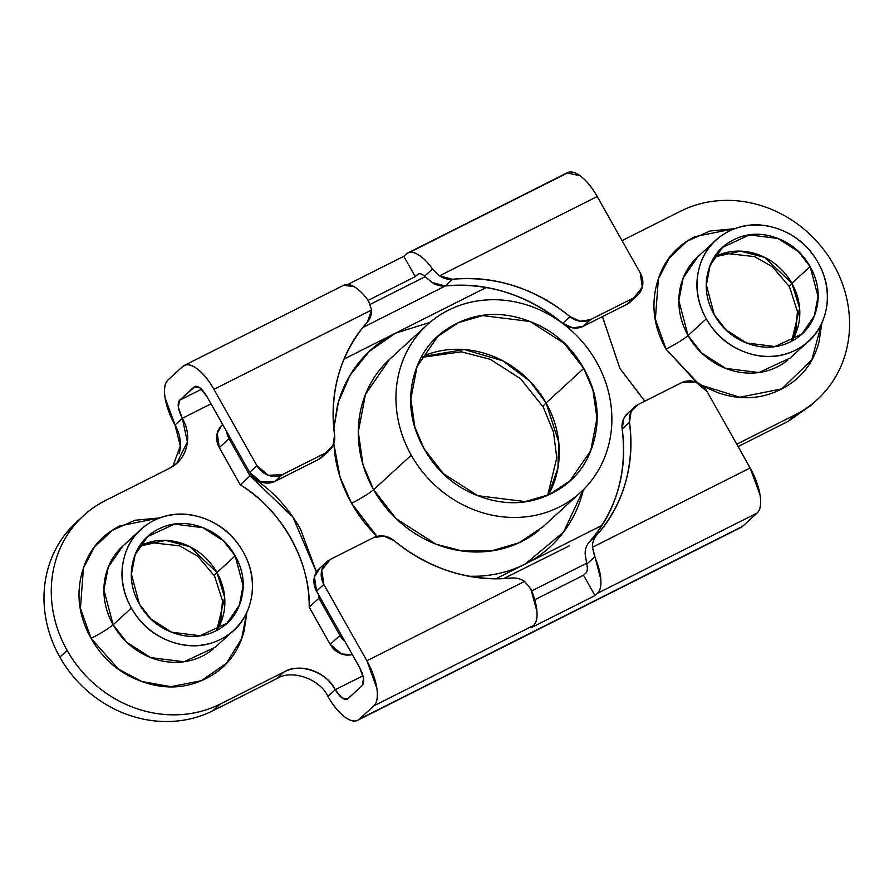 <?xml version="1.0" encoding="UTF-8"?>
<svg xmlns="http://www.w3.org/2000/svg" width="894" height="894" viewBox="0 0 894 894"><rect width="100%" height="100%" fill="white"/><g stroke="black" fill="none" stroke-linecap="round" stroke-linejoin="round"><path stroke-width="1.34" d="M714.485 256.958L740.545 251.147L764.739 257.427L791.883 283.32L810.12 266.613L791.883 283.32A58.736 53.282 47.5 0 1 791.693 341.184L799.616 308.162L791.883 283.32A43.08 4.515 150.6 0 0 789.536 286.851A43.08 4.515 -29.4 0 1 791.883 283.32A58.736 53.282 47.5 0 0 715.234 256.567M139.542 546.178L165.602 540.378L189.807 546.659L216.951 572.551L235.178 555.833L216.951 572.551A58.736 53.282 47.5 0 1 216.761 630.415L224.673 597.382L216.951 572.551A43.08 4.515 150.6 0 0 214.594 576.071A43.08 4.515 -29.4 0 1 216.951 572.551A58.736 53.282 47.5 0 0 140.291 545.787M810.12 266.613L818.044 296.495L814.311 315.94L801.896 334.021L775.009 346.526L746.535 342.983L725.95 329.797L714.295 314.822C722.207 328.869 733.65 338.513 748.602 343.743C763.554 348.973 777.646 348.269 790.877 341.609C804.108 334.948 812.601 324.298 816.356 309.659C820.122 295.02 818.032 280.671 810.12 266.613C802.197 252.555 790.765 242.922 775.802 237.692C760.85 232.451 746.758 233.166 733.527 239.827C720.296 246.476 711.803 257.126 708.048 271.776C704.293 286.415 706.372 300.764 714.295 314.822L706.372 284.94L710.093 265.484L722.52 247.415L749.407 234.91L777.869 238.452L798.454 251.627L810.12 266.613M235.178 555.833L243.101 585.715L239.38 605.171L226.953 623.241L200.066 635.746L171.603 632.203L151.008 619.028L139.352 604.042C147.275 618.089 158.707 627.733 173.671 632.963C188.623 638.204 202.714 637.489 215.946 630.829C229.177 624.18 237.67 613.53 241.425 598.879C245.179 584.24 243.101 569.891 235.178 555.833C227.255 541.786 215.823 532.142 200.871 526.912C185.918 521.683 171.816 522.387 158.596 529.047C145.364 535.707 136.871 546.357 133.105 560.996C129.351 575.635 131.44 589.984 139.352 604.042L131.429 574.16L135.162 554.716L147.577 536.635L174.464 524.13L202.927 527.672L223.522 540.859L235.178 555.833M700.158 254.756A68.525 62.155 47.5 0 0 688.078 335.541L706.305 318.834A68.525 62.155 -132.5 0 1 718.385 238.05A68.525 62.155 -132.5 0 1 818.099 262.601A68.525 62.155 -132.5 0 1 806.019 343.385A68.525 62.155 -132.5 0 1 706.305 318.834L688.078 335.541L701.678 353.029L725.693 368.406L758.905 372.53L790.285 357.946L805.852 343.665M821.62 323.572L811.797 359.79L781.87 388.845L739.83 397.238L702.002 385.448M697.465 382.666L666.03 349.152C676.043 343.955 683.396 339.418 688.078 335.541C683.396 339.418 676.043 343.955 666.03 349.152C654.151 328.064 651.033 306.553 656.665 284.583C662.298 262.613 675.037 246.643 694.884 236.664L735.27 228.495M125.216 543.988A68.525 62.155 47.5 0 0 113.136 624.772L131.373 608.054A68.525 62.155 -132.5 0 1 143.453 527.27A68.525 62.155 -132.5 0 1 243.168 551.822A68.525 62.155 -132.5 0 1 231.088 632.606A68.525 62.155 -132.5 0 1 131.373 608.054L113.136 624.772L126.736 642.25L150.762 657.626L183.974 661.75L215.342 647.167L230.92 632.885M246.677 612.803L241.648 638.718L226.372 663.337L201.239 680.736L170.899 686.681L141.833 681.507L118.433 669.081L91.087 638.372C101.111 633.175 108.453 628.638 113.136 624.772C108.453 628.638 101.111 633.175 91.087 638.372C79.208 617.296 76.091 595.773 81.723 573.803C87.355 551.844 100.094 535.864 119.941 525.884L160.339 517.715M75.085 523.426A117.472 106.554 47.5 0 0 59.842 657.112L67.139 650.43A117.472 106.554 -132.5 0 1 82.382 516.732A117.472 106.554 -132.5 0 1 105.604 500.439L169.491 468.3L176.833 463.237L187.394 441.927L182.309 418.303L175.023 424.985L182.309 418.303C178.007 409.832 177.079 403.831 179.526 400.277L201.53 389.203L179.526 400.277L194.11 386.912C197.529 385.079 201.698 388.119 206.615 396.02L199.787 387.728L194.11 386.912L195.417 386.253L179.526 400.277L178.331 407.407L182.309 418.303L211.029 403.853L182.309 418.303C187.595 427.667 188.98 437.233 186.477 447C183.974 456.767 178.308 463.863 169.491 468.3L105.604 500.439C92.898 506.831 82.136 515.559 73.297 526.633C64.469 537.696 58.255 550.268 54.646 564.337C51.036 578.396 50.321 592.89 52.478 607.808C54.646 622.716 59.529 636.93 67.139 650.43C74.738 663.918 84.494 675.685 96.373 685.709C108.263 695.733 121.394 703.254 135.754 708.283C150.125 713.3 164.63 715.446 179.281 714.708C193.931 713.96 207.609 710.395 220.315 704.003A117.472 106.554 -132.5 0 1 67.139 650.43L59.842 657.112A117.472 106.554 47.5 0 0 213.018 710.685L220.315 704.003L284.191 671.875C293.02 667.427 302.407 666.958 312.375 670.444C322.354 673.931 329.975 680.356 335.25 689.732L362.998 675.775L335.25 689.732L327.964 696.415C319.929 678.915 291.846 669.092 276.905 678.557L213.018 710.685L220.315 704.003L284.191 671.875L276.905 678.557L284.191 671.875C299.144 662.398 327.226 672.221 335.25 689.732L342.089 698.024L347.766 698.84L362.349 685.474L363.545 678.345L359.556 667.449L316.543 591.113L314.464 576.764L320.041 567.947M185.907 364.908L182.644 366.551A39.157 15.969 63.3 0 1 184.298 365.422A39.157 15.969 63.3 0 1 213.912 389.337L371.613 310.006L367.345 322.119C353.99 336.993 344.458 354.27 338.759 373.938C333.049 393.606 331.663 413.978 334.579 435.076L332.948 445.581L325.707 452.845L282.459 474.602L268.368 475.317L256.924 465.673L249.638 472.356L206.615 396.02L249.638 472.356L261.07 482L275.162 481.296L282.459 474.602L325.707 452.845L318.42 459.527L275.162 481.296L318.42 459.527L324.935 453.549M182.644 366.551L168.061 379.916L182.644 366.551C185.997 363.478 190.724 364.16 196.836 368.607C202.938 373.055 208.637 379.972 213.912 389.337L256.924 465.673L249.638 472.356A19.579 17.757 47.5 0 0 275.162 481.296L282.459 474.602A19.579 17.757 -132.5 0 1 256.924 465.673L213.912 389.337L371.613 310.006L368.619 301.099C363.679 294.171 358.773 289.31 353.868 286.538L343.497 285.342M347.319 699.186L362.349 685.474C364.797 681.921 363.858 675.92 359.556 667.449L316.543 591.113L323.84 584.43A19.579 17.757 -132.5 0 1 326.377 562.147A19.579 17.757 -132.5 0 1 330.255 559.432L373.502 537.663L330.255 559.432L321.762 570.081L323.84 584.43L366.853 660.767L524.554 581.435A19.579 17.757 47.5 0 0 511.536 578.016C491.018 580.184 470.523 578.005 450.073 571.501C429.623 564.986 410.949 554.705 394.064 540.635L383.928 536.054L373.502 537.663A19.579 17.757 -132.5 0 1 394.064 540.635C429.612 569.221 468.769 581.681 511.536 578.016A19.579 17.757 -132.5 0 1 524.554 581.435L366.853 660.767A39.157 15.969 63.3 0 1 373.815 705.835L533.517 625.498C536.311 622.939 537.45 618.257 536.948 611.451L530.835 588.99L524.554 581.435M630.382 301.826A19.579 17.757 47.5 0 1 626.515 304.541L633.801 297.858A19.579 17.757 -132.5 0 0 637.679 295.143A19.579 17.757 -132.5 0 0 640.216 272.86L597.203 196.524L640.216 272.86L642.294 287.209L633.801 297.858L590.554 319.616L580.128 321.237L569.992 316.655C553.107 302.585 534.433 292.293 513.983 285.789C493.533 279.286 473.038 277.106 452.52 279.263L439.502 275.855L432.495 268.96A39.157 15.969 63.3 0 0 407.91 252.946A39.157 15.969 63.3 0 0 406.222 254.075L403.797 256.299L415.263 276.659L368.104 300.384L415.263 276.659L403.797 256.299L406.222 254.075C409.016 251.516 412.86 251.627 417.755 254.399C422.65 257.181 427.567 262.031 432.495 268.96L424.572 276.224L432.215 282.538L445.223 285.957C465.752 283.789 486.235 285.968 506.686 292.472C527.136 298.987 545.809 309.268 562.706 323.337L572.842 327.919L583.257 326.299L590.554 319.616L633.801 297.858L626.515 304.541L583.257 326.299L626.515 304.541L631.198 301.088M567.589 172.609A39.157 15.969 -116.7 0 1 597.203 196.524L439.502 275.855L597.203 196.524C591.929 187.148 586.229 180.242 580.128 175.794L567.031 172.888M627.297 413.732A19.579 17.757 47.5 0 0 622.179 428.897L629.477 422.203C634.729 466.042 623.811 503.691 596.711 535.171L589.425 541.853C616.514 510.373 627.432 472.725 622.179 428.897L629.477 422.203A19.579 17.757 -132.5 0 1 634.584 407.049A19.579 17.757 -132.5 0 1 638.35 404.434L681.597 382.677L638.35 404.434L631.108 411.709L629.477 422.203C632.393 443.301 631.008 463.684 625.297 483.352C619.598 503.009 610.066 520.286 596.711 535.171L589.425 541.853A19.579 17.757 47.5 0 0 585.157 553.967A19.579 17.757 -132.5 0 1 589.425 541.853C602.779 526.968 612.301 509.703 618.011 490.035C623.71 470.367 625.096 449.984 622.179 428.897L623.822 418.392L627.901 413.173M586.788 564.114L585.157 553.967L586.788 564.114L594.711 556.85L592.443 547.273A19.579 17.757 -132.5 0 1 596.711 535.171A19.579 17.757 47.5 0 0 592.443 547.273L750.144 467.953L707.132 391.606L695.688 381.973L681.597 382.677A19.579 17.757 -132.5 0 1 707.132 391.606L750.144 467.953L592.443 547.273L600.835 579.312C601.338 586.118 600.187 590.8 597.404 593.359L594.968 595.583L583.503 575.233L585.928 572.998C587.436 571.668 587.716 568.707 586.788 564.114L594.711 556.85A39.157 15.969 63.3 0 1 597.404 593.359L757.106 513.022L742.523 526.387L359.232 719.201C355.879 722.274 351.141 721.592 345.039 717.144C338.927 712.697 333.238 705.779 327.964 696.415L335.25 689.732C340.178 697.633 344.346 700.673 347.766 698.84M319.091 568.83A19.579 17.757 47.5 0 0 316.543 591.113L323.84 584.43L366.853 660.767L376.81 688.022C378.173 696.817 377.167 702.751 373.815 705.835L533.517 625.498L531.092 627.722L533.517 625.498A39.157 15.969 -116.7 0 0 530.835 588.99M368.619 301.099A39.157 15.969 -116.7 0 0 344.022 285.074M194.11 386.912L194.713 386.487M445.458 285.924L362.74 327.539L445.458 285.924M531.662 590.923L586.598 563.287L531.662 590.923M787.96 421.465L795.247 414.782L736.768 444.206L795.247 414.782C807.952 408.39 818.725 399.663 827.553 388.588C836.382 377.514 842.606 364.953 846.205 350.884C849.814 336.826 850.54 322.332 848.372 307.413C846.216 292.494 841.321 278.291 833.722 264.792C826.112 251.292 816.367 239.536 804.477 229.512C792.587 219.488 779.467 211.967 765.096 206.939C750.736 201.91 736.231 199.775 721.581 200.513C706.93 201.251 693.252 204.815 680.546 211.207L622.056 240.631L680.546 211.207A117.472 106.554 -132.5 0 1 833.722 264.792A117.472 106.554 -132.5 0 1 824.793 391.896A117.472 106.554 -132.5 0 1 795.247 414.782L787.96 421.465L738.086 446.553L787.96 421.465L811.305 405.071M246.867 612.401L244.196 630.639C238.564 652.598 225.824 668.578 205.978 678.557C186.131 688.548 164.988 689.609 142.559 681.764C120.12 673.92 102.966 659.459 91.087 638.372L80.426 608.456L83.444 568.036L94.228 547.452L111.962 530.544L134.927 520.263L159.836 517.905M821.798 323.181L819.127 341.419C813.495 363.377 800.756 379.358 780.909 389.337C761.062 399.316 739.93 400.389 717.491 392.544L702.315 385.783M696.46 382.252L666.03 349.152L655.358 319.236L658.386 278.816L669.17 258.232L686.905 241.324L709.87 231.032L734.779 228.685M565.936 173.738L409.653 252.354M403.797 256.299L347.911 284.415L403.797 256.299M172.922 466.299L180.286 445.905L175.023 424.985L165.066 397.729C163.703 388.935 164.697 382.99 168.061 379.916A39.157 15.969 63.3 0 0 175.023 424.985C180.297 434.361 181.683 443.927 179.18 453.683M373.815 705.835L359.232 719.201L373.815 705.835M583.503 575.233L534.768 599.74L583.503 575.233L594.968 595.583L531.092 627.722L594.968 595.583L597.404 593.359L757.106 513.022C760.47 509.938 761.464 504.004 760.101 495.198L750.144 467.953A39.157 15.969 -116.7 0 1 757.106 513.022L742.523 526.387L359.232 719.201A39.157 15.969 63.3 0 1 357.566 720.329A39.157 15.969 63.3 0 1 327.964 696.415M77.756 520.956L66.011 533.316C57.182 544.39 50.958 556.951 47.36 571.02C43.75 585.078 43.024 599.572 45.192 614.491C47.348 629.41 52.243 643.613 59.842 657.112C67.452 670.601 77.197 682.368 89.087 692.392C100.977 702.416 114.097 709.937 128.468 714.965C142.828 719.983 157.333 722.129 171.983 721.391C186.634 720.653 200.312 717.077 213.018 710.685L276.928 678.535M137.43 532.656L122.735 546.133L108.241 567.221L103.894 589.917L113.136 624.772A68.525 62.155 47.5 0 0 212.85 649.312M243.168 551.822C252.399 568.215 254.835 584.955 250.443 602.042C246.062 619.129 236.161 631.544 220.717 639.311C205.285 647.077 188.846 647.904 171.402 641.803C153.947 635.701 140.604 624.459 131.373 608.054C122.132 591.66 119.707 574.92 124.087 557.834C128.468 540.758 138.38 528.332 153.813 520.565C169.245 512.798 185.684 511.971 203.139 518.073C220.583 524.175 233.926 535.428 243.168 551.822M712.373 243.436L697.666 256.913L683.184 278L678.837 300.686L688.078 335.541A68.525 62.155 47.5 0 0 787.793 360.092M818.099 262.601C827.341 278.995 829.766 295.735 825.385 312.822C821.005 329.897 811.093 342.324 795.66 350.09C780.227 357.857 763.789 358.684 746.334 352.582C728.889 346.481 715.546 335.228 706.305 318.834C697.074 302.44 694.638 285.7 699.019 268.613C703.399 251.527 713.311 239.111 728.744 231.345C744.188 223.578 760.626 222.74 778.071 228.853C795.515 234.954 808.858 246.196 818.099 262.601M415.263 276.659L417.699 274.436A15.667 6.392 -116.7 0 1 418.303 274.011A15.667 6.392 -116.7 0 1 424.572 276.224L432.215 282.538A19.579 17.757 47.5 0 0 445.223 285.957L452.52 279.263C495.287 275.609 534.444 288.069 569.992 316.655L562.706 323.337C527.147 294.752 487.99 282.292 445.223 285.957L452.52 279.263A19.579 17.757 -132.5 0 1 439.502 275.855L432.495 268.96L424.572 276.224M425.131 276.727L370.384 304.262L425.131 276.727M740.858 527.505A39.157 15.969 -116.7 0 0 742.523 526.387M322.175 456.923A19.579 17.757 47.5 0 1 318.42 459.527L325.707 452.845A19.579 17.757 -132.5 0 0 329.473 450.241A19.579 17.757 -132.5 0 0 334.579 435.076C329.327 391.248 340.245 353.599 367.345 322.119A19.579 17.757 -132.5 0 0 371.613 310.006M590.554 319.616A19.579 17.757 -132.5 0 1 569.992 316.655L562.706 323.337A19.579 17.757 47.5 0 0 583.257 326.299L590.554 319.616M421.711 356.74L464.288 349.543L502.819 360.818L529.941 381.269L546.078 402.959L583.76 368.417L546.078 402.959A97.893 88.797 47.5 0 1 548.424 494.974L557.934 467.987L558.772 442.273L546.078 402.959A50.902 5.33 150.6 0 0 543.295 407.128A50.902 5.33 -29.4 0 1 546.078 402.959A97.893 88.797 47.5 0 0 426.505 354.773M583.76 368.417L592.934 390.097L596.969 418.213L590.755 450.632L570.059 480.76L549.374 494.538L525.236 501.601L477.798 495.701L443.48 473.731L424.058 448.754C437.255 472.177 456.309 488.258 481.24 496.975C506.16 505.691 529.65 504.507 551.699 493.41C573.747 482.313 587.906 464.567 594.164 440.161C600.422 415.755 596.957 391.84 583.76 368.417C570.562 344.995 551.497 328.925 526.577 320.208C501.646 311.492 478.156 312.676 456.108 323.773C434.059 334.859 419.901 352.616 413.643 377.011C407.385 401.417 410.849 425.332 424.058 448.754L414.872 427.075L410.849 398.97L417.051 366.54L437.758 336.423L458.443 322.645L482.57 315.582L530.019 321.482L564.326 343.452L583.76 368.417M393.617 355.846A113.56 103 47.5 0 0 373.603 489.722L411.274 455.191A113.56 103 -132.5 0 1 431.288 321.315A113.56 103 -132.5 0 1 596.533 361.992A113.56 103 -132.5 0 1 576.518 495.868A113.56 103 -132.5 0 1 411.274 455.191L373.603 489.722L396.143 518.688L435.937 544.167L462.31 551.028L490.974 551.017L518.967 542.826L542.96 526.834L580.642 492.303M583.38 489.7L563.6 531.997L525.147 564.058L495.824 578.809L525.147 564.058C539.551 556.806 551.754 546.916 561.767 534.366C571.769 521.817 578.82 507.58 582.899 491.633L583.38 489.7M351.554 503.322A133.139 120.768 47.5 0 0 377.011 536.355L351.554 503.322C361.567 498.126 368.92 493.589 373.603 489.722C368.92 493.589 361.567 498.126 351.554 503.322L340.055 477.072L333.786 443.592L334.948 455.024C337.396 471.931 342.927 488.035 351.554 503.322M469.216 576.295A133.139 120.768 47.5 0 0 525.147 564.058C510.753 571.3 495.242 575.334 478.648 576.183L469.272 576.306M644.853 401.171L619.855 368.362L602.489 316.632M352.325 654.609L341.631 654.017L330.199 644.373L309.212 607.149C309.257 582.966 303.1 559.901 290.718 537.953C278.347 515.994 261.54 498.282 240.285 484.816L219.309 447.592L217.231 433.244L222.047 425.119M344.983 641.568L339.921 635.466L318.946 598.231L318.912 595.315L318.946 598.231L309.212 607.149L330.199 644.373A19.579 17.757 47.5 0 0 352.303 654.576M316.454 571.959L300.451 529.036C288.069 507.077 271.262 489.364 250.007 475.91L229.032 438.675L226.495 431.299M430.003 322.354L395.148 333.339L344.011 359.064L395.148 333.339C380.755 340.58 368.551 350.482 358.539 363.031C348.537 375.569 341.486 389.818 337.396 405.753L333.808 428.438M503.613 578.63L569.634 545.698M601.964 525.415L525.147 564.058L601.964 525.415M344.905 641.434A19.579 17.757 -132.5 0 1 339.921 635.466L330.199 644.373L339.921 635.466L318.946 598.231L309.212 607.149C310.754 561.89 280.884 508.876 240.285 484.816L250.007 475.91L292.83 516.922L316.398 572.059M221.857 425.309A19.579 17.757 47.5 0 0 219.309 447.592L240.285 484.816L250.007 475.91L229.032 438.675L219.309 447.592L229.032 438.675A19.579 17.757 -132.5 0 1 226.573 431.433M395.148 333.339L486.347 287.466L395.148 333.339L369.233 351.431L350.068 375.257L338.457 401.887L333.82 428.584M602.444 316.655L619.855 368.362L644.775 401.205M425.89 326.042L389.493 359.41L365.478 394.355L358.282 431.958L362.953 464.578L373.603 489.722A113.56 103 47.5 0 0 538.847 530.399M596.533 361.992C603.886 375.044 608.613 388.778 610.703 403.194C612.792 417.61 612.088 431.623 608.602 445.212C605.115 458.812 599.103 470.959 590.576 481.665C582.039 492.359 571.635 500.808 559.342 506.976C547.061 513.156 533.841 516.609 519.682 517.324C505.512 518.039 491.499 515.972 477.608 511.111C463.729 506.261 451.034 498.986 439.546 489.297C428.047 479.597 418.627 468.232 411.274 455.191C403.92 442.139 399.205 428.405 397.115 413.989C395.014 399.562 395.718 385.56 399.205 371.96C402.691 358.371 408.703 346.224 417.241 335.518C425.767 324.813 436.183 316.375 448.464 310.196C460.745 304.016 473.965 300.574 488.135 299.859C502.294 299.144 516.319 301.211 530.198 306.072C544.088 310.922 556.772 318.197 568.271 327.886C579.759 337.574 589.18 348.939 596.533 361.992M714.194 257.416L726.911 253.483L754.625 256.634L772.572 266.904L789.491 286.795L797.426 311.503L795.872 330.501L791.212 341.441M139.252 546.636L151.969 542.703L179.683 545.865L197.641 556.135L214.56 576.015L222.483 600.723L220.93 619.732L216.27 630.661M799.616 336.099L801.896 334.021M224.685 625.331L226.953 623.241M343.866 285.152L184.164 365.501M176.833 463.237L175.313 464.634M82.259 516.833L76.281 522.308M815.809 400.948L809.986 406.278M144.549 539.406L147.577 536.635M719.491 250.186L722.52 247.415M407.742 253.024L567.455 172.676M357.712 720.251L741.003 527.438M319.281 568.64L325.572 562.885M634.673 406.971L627.387 413.654M630.181 302.016L637.478 295.333M329.383 450.319L322.086 457.002M547.698 495.287L556.772 457.829L553.498 432.148L543.25 407.061L520.643 378.821L490.258 359.31L461.282 351.811L421.331 357.444M566.26 484.235L570.059 480.76M432.718 341.039L437.758 336.423"/></g></svg>
